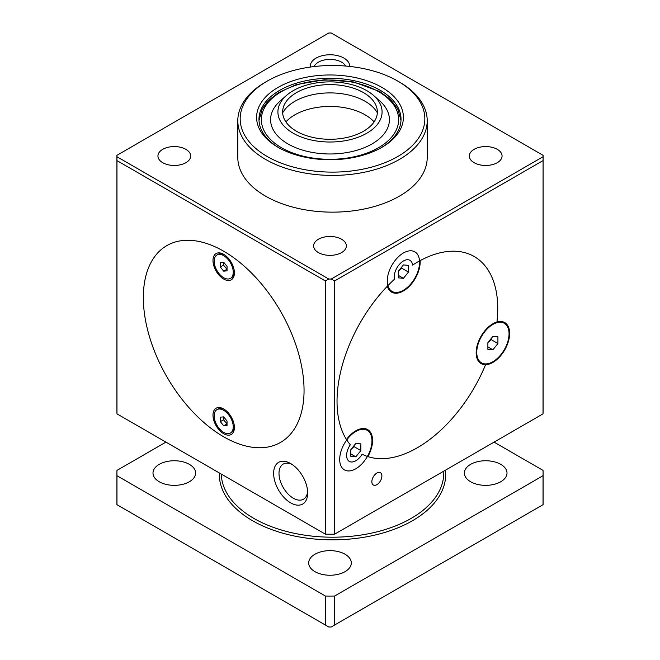 <?xml version="1.0" encoding="UTF-8"?>
<svg xmlns="http://www.w3.org/2000/svg" width="660" height="660" viewBox="0 0 660 660"><rect width="100%" height="100%" fill="white"/><g stroke="black" fill="none" stroke-linecap="round" stroke-linejoin="round"><path stroke-width="0.99" d="M267.217 81.114L265.543 82.079A94.702 54.673 0 0 0 237.806 120.739A94.702 54.673 0 0 0 265.543 159.398A94.702 54.673 0 0 0 368.75 171.254A94.702 54.673 0 0 0 427.21 120.739A94.702 54.673 0 0 0 399.473 82.079L397.807 81.114A92.334 53.312 180 0 1 397.798 156.502A92.334 53.312 180 0 1 267.217 156.502A92.334 53.312 180 0 1 267.217 81.114A92.334 53.312 180 0 1 397.807 81.114M278.099 147.32A73.392 42.372 0 0 0 381.901 147.32A73.392 42.372 0 0 0 381.901 87.392A73.392 42.372 0 0 0 278.099 87.392A73.392 42.372 0 0 0 278.099 147.32L278.099 147.32M237.806 120.739L237.806 157.468A94.702 54.673 0 0 0 332.508 212.149A94.702 54.673 0 0 0 427.21 157.468L427.21 120.739M278.949 147.799A71.024 41.011 180 0 1 258.976 119.287A71.024 41.011 180 0 1 330 78.284A71.024 41.011 180 0 1 401.024 119.287A71.024 41.011 180 0 1 381.051 147.799M116.919 156.717L116.968 160.611L325.397 280.945L328.787 279.04L116.919 156.717A213.081 123.024 0 0 1 116.919 156.016A213.081 123.024 0 0 1 116.919 155.323L328.787 33A213.081 123.024 0 0 1 331.213 33L543.081 155.323A213.081 123.024 0 0 1 543.081 156.016L543.081 411.188A213.081 123.024 180 0 1 543.031 413.853L543.081 156.717A213.081 123.024 0 0 0 543.081 156.016M328.787 279.04A213.081 123.024 0 0 0 331.213 279.04L334.603 280.945L543.031 160.611M543.081 156.717L331.213 279.04M349.676 66.429A19.676 11.36 0 0 0 329.455 54.772A19.676 11.36 0 0 0 310.382 67.048M162.731 162.698A16.368 9.446 180 0 1 157.938 156.016A16.368 9.446 180 0 1 174.306 146.569A16.368 9.446 180 0 1 190.674 156.016A16.368 9.446 180 0 1 180.568 164.744A16.368 9.446 180 0 1 162.731 162.698M474.119 162.698A16.368 9.446 180 0 1 469.326 156.016A16.368 9.446 180 0 1 485.694 146.569A16.368 9.446 180 0 1 502.062 156.016A16.368 9.446 180 0 1 491.956 164.744A16.368 9.446 180 0 1 474.119 162.698M318.425 252.59A16.368 9.446 180 0 1 313.632 245.908A16.368 9.446 180 0 1 330 236.462A16.368 9.446 180 0 1 346.368 245.908A16.368 9.446 180 0 1 336.262 254.636A16.368 9.446 180 0 1 318.425 252.59M116.968 504.71L116.919 504.677A213.081 123.024 180 0 1 116.919 503.984L116.919 473.047A213.081 123.024 0 0 0 116.968 475.712L116.968 504.71L325.397 625.036L325.397 596.046L116.968 475.712M325.397 596.046A213.081 123.024 0 0 0 334.603 596.046L334.603 625.036L331.213 627A213.081 123.024 180 0 1 328.787 627L325.397 625.036M543.031 504.71L543.031 475.712A213.081 123.024 0 0 0 543.081 473.047L543.081 503.984A213.081 123.024 180 0 1 543.081 504.677L334.603 625.036M543.031 475.712L334.603 596.046M543.081 473.047A213.081 123.024 0 0 0 543.031 470.39L494.059 442.117M116.919 473.047A213.081 123.024 0 0 1 116.968 470.39L165.94 442.117M116.968 160.611L116.968 413.853A213.081 123.024 180 0 1 116.919 411.188L116.919 156.016M334.603 280.945L334.603 534.188A213.081 123.024 180 0 1 325.397 534.188L325.397 280.945M116.968 413.853L325.397 534.188M290.656 502.854A24.073 13.893 -120 0 0 307.675 493.028A24.073 13.893 -120 0 0 290.656 463.543A24.073 13.893 -120 0 0 273.636 473.368A24.073 13.893 -120 0 0 290.656 502.854M223.69 436.805A113.644 65.612 60 0 1 149.449 336.658A113.644 65.612 60 0 1 166.873 245.594A113.644 65.612 60 0 1 280.516 311.207A113.644 65.612 60 0 1 280.516 442.431A113.644 65.612 60 0 1 223.69 436.805M314.935 571.642A21.31 12.301 180 0 1 308.69 562.939A21.31 12.301 180 0 1 321.849 551.57A21.31 12.301 180 0 1 345.064 554.243A21.31 12.301 180 0 1 351.31 562.939A21.31 12.301 180 0 1 338.151 574.307A21.31 12.301 180 0 1 314.935 571.642M470.63 481.751A21.31 12.301 180 0 1 464.384 473.047A21.31 12.301 180 0 1 477.543 461.686A21.31 12.301 180 0 1 500.758 464.351A21.31 12.301 180 0 1 507.004 473.047A21.31 12.301 180 0 1 493.845 484.415A21.31 12.301 180 0 1 470.63 481.751M159.242 481.751A21.31 12.301 180 0 1 152.996 473.047A21.31 12.301 180 0 1 166.155 461.686A21.31 12.301 180 0 1 189.37 464.351A21.31 12.301 180 0 1 195.616 473.047A21.31 12.301 180 0 1 182.457 484.415A21.31 12.301 180 0 1 159.242 481.751M334.603 534.188L543.031 413.853M362.142 454.212A13.018 7.516 -60 0 1 349.322 461.398A13.018 7.516 -60 0 1 350.328 444.774A113.644 65.612 -60 0 1 394.474 279.229A13.018 7.516 -60 0 1 398.953 264.916A13.018 7.516 -60 0 1 409.942 260.337A13.018 7.516 -60 0 1 412.582 265.089A113.644 65.612 -60 0 1 474.21 256.517A113.644 65.612 -60 0 1 496.955 321.981A23.677 13.67 -60 0 1 504.735 322.575A23.677 13.67 -60 0 1 506.534 346.426A23.677 13.67 -60 0 1 485.57 364.691A113.644 65.612 -60 0 1 362.142 454.212M371.852 481.751A7.103 4.1 -60 0 1 374.954 474.598A7.103 4.1 -60 0 1 380.424 472.7A7.103 4.1 -60 0 1 380.424 480.901A7.103 4.1 -60 0 1 373.321 485.001A7.103 4.1 -60 0 1 371.852 481.751M507.845 327.418A23.677 13.67 120 0 0 504.223 322.303M480.571 363.272A23.677 13.67 120 0 0 484.564 364.105L485.57 364.691L484.564 364.105A23.677 13.67 120 0 0 486.816 363.85M307.618 491.378A20.278 11.707 60 0 1 303.476 499.216A20.278 11.707 60 0 1 293.337 498.209A20.278 11.707 60 0 1 280.087 480.34A20.278 11.707 60 0 1 283.198 464.087A20.278 11.707 60 0 1 292.058 464.417M314.119 66.569A16.368 9.446 180 0 1 329.522 59.392A16.368 9.446 180 0 1 345.634 66.041M367.867 456.605A113.644 65.612 -60 0 0 485.57 364.691A23.677 13.67 -60 0 1 481.066 363.577A23.677 13.67 -60 0 1 478.335 341.962A23.677 13.67 -60 0 1 496.955 321.981A113.644 65.612 -60 0 0 474.21 256.517A113.644 65.612 -60 0 0 420.131 260.617A23.677 13.67 -60 0 1 410.38 285.194A23.677 13.67 -60 0 1 391.594 292.116A23.677 13.67 -60 0 1 387.337 286.226A113.644 65.612 -60 0 0 346.467 439.502A23.677 13.67 -60 0 1 367.67 429.619A23.677 13.67 -60 0 1 367.867 456.605L367.447 456.357M370.78 434.462A23.677 13.67 120 0 0 367.158 429.346M391.108 291.811A23.677 13.67 120 0 0 397.345 292.388M234.407 272.877A15.155 8.745 -120 0 0 223.69 254.314A15.155 8.745 -120 0 0 212.982 260.502A15.155 8.745 -120 0 0 223.69 279.064A15.155 8.745 -120 0 0 234.407 272.877M304.054 390.406A113.644 65.612 60 0 1 280.516 442.431A113.644 65.612 60 0 1 166.873 376.819A113.644 65.612 60 0 1 166.873 245.594A113.644 65.612 60 0 1 254.446 276.045A113.644 65.612 60 0 1 304.054 390.406M234.407 427.523A15.155 8.745 -120 0 0 223.69 408.969A15.155 8.745 -120 0 0 212.982 415.156A15.155 8.745 -120 0 0 223.69 433.711A15.155 8.745 -120 0 0 234.407 427.523M408.457 272.068L408.457 265.361L403.433 264.916L398.409 271.161L398.409 277.86L403.433 278.314L408.457 272.068L401.593 268.1L401.445 267.382M398.409 271.252L401.593 268.1M403.433 278.314L398.409 275.41M387.296 280.929A22.819 13.175 -60 0 1 397.262 257.961A22.819 13.175 -60 0 1 414.843 251.848A22.819 13.175 -60 0 1 414.843 278.198A22.819 13.175 -60 0 1 392.024 291.382A22.819 13.175 -60 0 1 387.296 280.929M392.024 291.382L390.415 290.45A22.819 13.175 -60 0 1 388.369 288.733M360.855 450.574L360.855 443.866L355.831 443.421L350.807 449.666L350.807 456.373L355.831 456.819L360.855 450.574L353.991 446.606L353.842 445.896M350.807 449.757L353.991 446.606M355.831 456.819L350.807 453.915M339.694 459.434A22.819 13.175 -60 0 1 349.651 436.466A22.819 13.175 -60 0 1 367.24 430.353A22.819 13.175 -60 0 1 367.24 456.712A22.819 13.175 -60 0 1 344.421 469.887A22.819 13.175 -60 0 1 339.694 459.434M363.124 428.513A22.819 13.175 -60 0 1 365.64 429.429L367.24 430.353M497.92 343.53L497.92 336.823L492.904 336.377L487.88 342.623L487.88 349.33L492.904 349.775L497.92 343.53L491.056 339.562L490.916 338.852M487.88 342.713L491.056 339.562M492.904 349.775L487.88 346.871M476.759 352.39A22.819 13.175 -60 0 1 486.725 329.423A22.819 13.175 -60 0 1 504.314 323.309A22.819 13.175 -60 0 1 504.314 349.668A22.819 13.175 -60 0 1 481.486 362.843A22.819 13.175 -60 0 1 476.759 352.39M500.197 321.461A22.819 13.175 -60 0 1 502.705 322.385L504.314 323.309M481.486 362.843L479.886 361.911A22.819 13.175 -60 0 1 477.832 360.203M223.814 262.375L223.525 265.155L227.04 269.28M220.341 266.995L223.69 271.153L227.04 270.856L227.04 266.384L223.69 262.226L220.341 262.523L220.341 266.995L223.525 265.155M223.69 271.153L226.875 269.321M233.236 272.2A13.497 7.788 60 0 1 230.439 278.38A13.497 7.788 60 0 1 216.942 270.584A13.497 7.788 60 0 1 216.942 254.999A13.497 7.788 60 0 1 227.345 258.621A13.497 7.788 60 0 1 233.236 272.2M234.391 272.167A13.497 7.788 60 0 1 231.611 277.703L230.439 278.38M216.942 254.999L218.113 254.323A13.497 7.788 60 0 1 224.293 254.686M223.814 417.029L223.525 419.801L227.04 423.935M220.341 421.641L223.69 425.807L227.04 425.51L227.04 421.039L223.69 416.873L220.341 417.169L220.341 421.641L223.525 419.801M223.69 425.807L226.875 423.967M233.236 426.847A13.497 7.788 60 0 1 230.439 433.026A13.497 7.788 60 0 1 216.942 425.238A13.497 7.788 60 0 1 216.942 409.654A13.497 7.788 60 0 1 227.345 413.267A13.497 7.788 60 0 1 233.236 426.847M234.391 426.822A13.497 7.788 60 0 1 231.611 432.349L230.439 433.026M216.942 409.654L218.113 408.977A13.497 7.788 60 0 1 224.293 409.332M286.423 95.477L280.286 100.889A59.425 34.303 0 0 0 290.961 145.538A59.425 34.303 0 0 0 369.039 145.538A59.425 34.303 0 0 0 379.714 100.889L373.576 95.477A52.09 30.071 0 0 0 366.828 90.684A52.09 30.071 0 0 0 286.423 95.477A52.09 30.071 0 0 0 295.779 134.615A52.09 30.071 0 0 0 364.221 134.615A52.09 30.071 0 0 0 373.576 95.477M363.478 92.614A47.355 27.34 0 0 0 315.026 86.006A47.355 27.34 0 0 0 283.123 108.075A47.355 27.34 0 0 0 330 139.285A47.355 27.34 0 0 0 376.876 108.075A47.355 27.34 0 0 0 363.478 92.614M377.33 112.811A49.723 28.702 0 0 0 365.153 101.31A49.723 28.702 0 0 0 282.67 112.811M374.104 121.894A49.723 28.702 0 0 0 365.153 114.84A49.723 28.702 0 0 0 285.896 121.894M219.376 472.972A113.174 65.34 0 0 0 334.917 539.822A113.174 65.34 0 0 0 445.434 470.192M443.784 471.149L443.784 472.956A111.276 64.243 180 0 1 333.465 537.199A111.276 64.243 180 0 1 221.249 474.053M378.551 91.649A68.656 39.641 0 0 0 263.678 109.42A68.656 39.641 0 0 0 347.77 157.963A68.656 39.641 0 0 0 378.551 91.649M400.999 120.433L397.749 108.9L390.514 99.503L379.731 91.525L353.504 81.947L324.472 79.728L296.381 84.562L278.281 92.722L268.133 100.864L262.276 108.859L259 120.433"/></g></svg>

